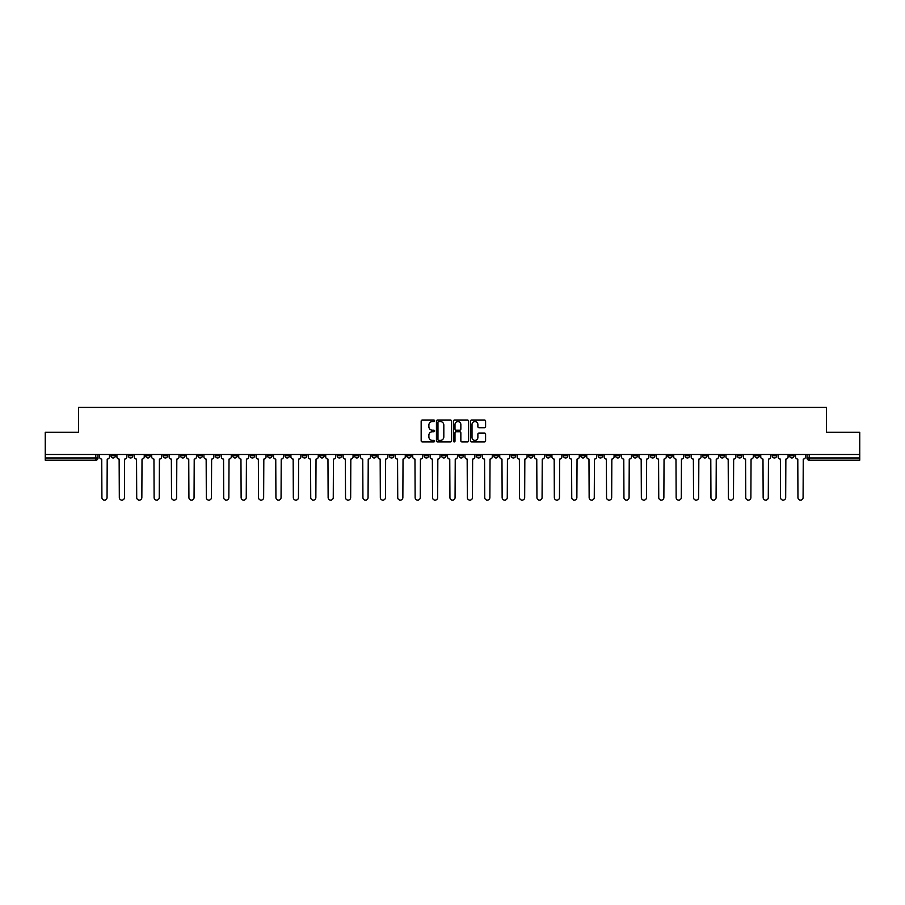 <?xml version="1.0" encoding="UTF-8"?>
<svg xmlns="http://www.w3.org/2000/svg" width="905" height="905" viewBox="0 0 905 905"><rect width="100%" height="100%" fill="white"/><g stroke="black" fill="none" stroke-linecap="round" stroke-linejoin="round"><path stroke-width="1.36" d="M434.649 420.791A0.769 0.769 0 0 0 433.891 420.022L422.25 420.022A1.097 1.097 0 0 0 421.164 421.119L421.164 440.826A1.097 1.097 0 0 0 422.25 441.923L433.891 441.923A0.769 0.769 0 0 0 434.649 441.154A0.769 0.769 0 0 0 433.891 440.384L432.386 440.384A3.507 3.507 0 0 1 428.88 436.889L428.88 435.237A3.507 3.507 0 0 1 432.386 431.742L433.891 431.742A0.769 0.769 0 0 0 434.649 430.972A0.769 0.769 0 0 0 433.891 430.203L432.386 430.203A3.507 3.507 0 0 1 428.88 426.696L428.88 425.056A3.507 3.507 0 0 1 432.386 421.56L433.891 421.56A0.769 0.769 0 0 0 434.649 420.791M685.187 454.502L685.187 455.735L689.644 455.735A2.229 2.229 0 0 1 687.415 457.964A2.229 2.229 0 0 1 685.187 455.735L685.187 454.502M580.772 454.502L580.772 455.735L585.241 455.735A2.229 2.229 0 0 1 583.012 457.964A2.229 2.229 0 0 1 580.772 455.735L580.772 454.502M563.374 454.502L563.374 455.735L567.842 455.735A2.229 2.229 0 0 1 565.602 457.964A2.229 2.229 0 0 1 563.374 455.735L563.374 454.502M458.971 454.502L458.971 455.735L463.428 455.735A2.229 2.229 0 0 1 461.199 457.964A2.229 2.229 0 0 1 458.971 455.735L458.971 454.502M441.572 454.502L441.572 455.735L446.029 455.735A2.229 2.229 0 0 1 443.801 457.964A2.229 2.229 0 0 1 441.572 455.735L441.572 454.502M424.162 454.502L424.162 455.735L428.631 455.735A2.229 2.229 0 0 1 426.402 457.964A2.229 2.229 0 0 1 424.162 455.735L424.162 454.502M389.365 454.502L389.365 455.735L393.822 455.735A2.229 2.229 0 0 1 391.594 457.964A2.229 2.229 0 0 1 389.365 455.735L389.365 454.502M354.568 455.735L354.568 454.502L354.568 455.735A2.229 2.229 0 0 0 356.796 457.964A2.229 2.229 0 0 1 354.568 455.735L359.025 455.735A2.229 2.229 0 0 1 356.796 457.964A2.229 2.229 0 0 0 359.025 455.735L359.025 454.502L359.025 455.735M337.158 455.735L337.158 454.502L337.158 455.735A2.229 2.229 0 0 0 339.398 457.964A2.229 2.229 0 0 1 337.158 455.735L341.626 455.735A2.229 2.229 0 0 1 339.398 457.964M319.759 455.735L319.759 454.502L319.759 455.735A2.229 2.229 0 0 0 321.988 457.964A2.229 2.229 0 0 1 319.759 455.735L324.228 455.735A2.229 2.229 0 0 1 321.988 457.964A2.229 2.229 0 0 0 324.228 455.735L324.228 454.502L324.228 455.735M302.361 454.502L302.361 455.735L306.818 455.735A2.229 2.229 0 0 1 304.589 457.964A2.229 2.229 0 0 1 302.361 455.735L302.361 454.502M284.962 454.502L284.962 455.735L289.419 455.735A2.229 2.229 0 0 1 287.19 457.964A2.229 2.229 0 0 1 284.962 455.735L284.962 454.502M267.563 454.502L267.563 455.735L272.02 455.735A2.229 2.229 0 0 1 269.792 457.964A2.229 2.229 0 0 1 267.563 455.735L267.563 454.502M250.153 455.735L250.153 454.502L250.153 455.735A2.229 2.229 0 0 0 252.393 457.964A2.229 2.229 0 0 1 250.153 455.735L254.622 455.735A2.229 2.229 0 0 1 252.393 457.964M215.356 455.735L215.356 454.502L215.356 455.735A2.229 2.229 0 0 0 217.585 457.964A2.229 2.229 0 0 1 215.356 455.735L219.813 455.735A2.229 2.229 0 0 1 217.585 457.964A2.229 2.229 0 0 0 219.813 455.735L219.813 454.502L219.813 455.735M197.957 455.735L197.957 454.502L197.957 455.735A2.229 2.229 0 0 0 200.186 457.964A2.229 2.229 0 0 1 197.957 455.735L202.415 455.735A2.229 2.229 0 0 1 200.186 457.964A2.229 2.229 0 0 0 202.415 455.735L202.415 454.502L202.415 455.735M180.559 455.735L180.559 454.502L180.559 455.735A2.229 2.229 0 0 0 182.787 457.964A2.229 2.229 0 0 1 180.559 455.735L185.016 455.735A2.229 2.229 0 0 1 182.787 457.964A2.229 2.229 0 0 0 185.016 455.735L185.016 454.502L185.016 455.735M163.149 455.735L163.149 454.502L163.149 455.735A2.229 2.229 0 0 0 165.389 457.964A2.229 2.229 0 0 1 163.149 455.735L167.617 455.735A2.229 2.229 0 0 1 165.389 457.964M145.75 455.735L145.75 454.502L145.75 455.735A2.229 2.229 0 0 0 147.979 457.964A2.229 2.229 0 0 1 145.75 455.735L150.219 455.735A2.229 2.229 0 0 1 147.979 457.964A2.229 2.229 0 0 0 150.219 455.735L150.219 454.502L150.219 455.735M128.352 455.735L128.352 454.502L128.352 455.735A2.229 2.229 0 0 0 130.58 457.964A2.229 2.229 0 0 1 128.352 455.735L132.809 455.735A2.229 2.229 0 0 1 130.58 457.964A2.229 2.229 0 0 0 132.809 455.735L132.809 454.502L132.809 455.735M484.503 427.737A1.097 1.097 0 0 0 485.589 426.651L485.589 421.119A1.097 1.097 0 0 0 484.503 420.022L471.573 420.022A1.097 1.097 0 0 0 470.487 421.119L470.487 440.826A1.097 1.097 0 0 0 471.573 441.923L484.503 441.923A1.097 1.097 0 0 0 485.589 440.826L485.589 434.151A1.097 1.097 0 0 0 484.503 433.054L478.971 433.054A1.097 1.097 0 0 0 477.874 434.151L477.874 437.454A2.93 2.93 0 0 1 474.944 440.384A2.93 2.93 0 0 1 472.014 437.454L472.014 424.49A2.93 2.93 0 0 1 474.944 421.56A2.93 2.93 0 0 1 477.874 424.49L477.874 426.651A1.097 1.097 0 0 0 478.971 427.737L484.503 427.737M45.25 454.502L45.25 432.307L78.486 432.307L78.486 407.431L826.514 407.431L826.514 432.307L859.75 432.307L859.75 454.502L45.25 454.502L45.25 457.964L98.012 457.964L98.012 454.502L98.012 457.964A2.229 2.229 0 0 1 95.783 460.193L45.25 460.193L45.25 457.964M451.538 421.119A1.097 1.097 0 0 0 450.452 420.022L437.522 420.022A1.097 1.097 0 0 0 436.436 421.119L436.436 440.826A1.097 1.097 0 0 0 437.522 441.923L450.452 441.923A1.097 1.097 0 0 0 451.538 440.826L451.538 421.119M454.548 420.022L467.478 420.022A1.097 1.097 0 0 1 468.564 421.119L468.564 440.826A1.097 1.097 0 0 1 467.478 441.923L461.946 441.923A1.097 1.097 0 0 1 460.849 440.826L460.849 432.828A1.097 1.097 0 0 0 459.751 431.742L456.086 431.742A1.097 1.097 0 0 0 454.989 432.828L454.989 441.154A0.769 0.769 0 0 1 454.22 441.923A0.769 0.769 0 0 1 453.462 441.154L453.462 421.119A1.097 1.097 0 0 1 454.548 420.022M806.989 454.502L806.989 457.964L859.75 457.964L859.75 460.193L809.217 460.193A2.229 2.229 0 0 1 806.989 457.964A2.229 2.229 0 0 0 809.217 460.193L809.217 454.502M859.75 454.502L859.75 457.964M794.047 454.502L794.047 455.735A2.229 2.229 0 0 1 791.818 457.964A2.229 2.229 0 0 1 789.59 455.735L794.047 455.735M789.59 454.502L789.59 455.735M776.648 455.735L776.648 454.502L776.648 455.735A2.229 2.229 0 0 1 774.42 457.964A2.229 2.229 0 0 1 772.191 455.735L776.648 455.735A2.229 2.229 0 0 1 774.42 457.964M772.191 454.502L772.191 455.735M759.25 454.502L759.25 455.735A2.229 2.229 0 0 1 757.021 457.964A2.229 2.229 0 0 1 754.781 455.735A2.229 2.229 0 0 0 757.021 457.964M754.781 454.502L754.781 455.735L759.25 455.735M741.851 454.502L741.851 455.735A2.229 2.229 0 0 1 739.611 457.964A2.229 2.229 0 0 1 737.383 455.735L741.851 455.735A2.229 2.229 0 0 1 739.611 457.964M737.383 454.502L737.383 455.735M724.441 454.502L724.441 455.735A2.229 2.229 0 0 1 722.213 457.964A2.229 2.229 0 0 1 719.984 455.735A2.229 2.229 0 0 0 722.213 457.964M719.984 454.502L719.984 455.735L724.441 455.735M707.043 454.502L707.043 455.735A2.229 2.229 0 0 1 704.814 457.964A2.229 2.229 0 0 1 702.585 455.735L707.043 455.735M702.585 454.502L702.585 455.735M689.644 454.502L689.644 455.735A2.229 2.229 0 0 1 687.415 457.964M672.245 454.502L672.245 455.735A2.229 2.229 0 0 1 670.017 457.964A2.229 2.229 0 0 1 667.777 455.735L672.245 455.735M667.777 454.502L667.777 455.735M654.847 454.502L654.847 455.735A2.229 2.229 0 0 1 652.607 457.964A2.229 2.229 0 0 1 650.378 455.735L654.847 455.735M650.378 454.502L650.378 455.735M637.437 454.502L637.437 455.735A2.229 2.229 0 0 1 635.208 457.964A2.229 2.229 0 0 1 632.98 455.735A2.229 2.229 0 0 0 635.208 457.964M632.98 454.502L632.98 455.735L637.437 455.735M620.038 454.502L620.038 455.735A2.229 2.229 0 0 1 617.81 457.964A2.229 2.229 0 0 1 615.581 455.735L620.038 455.735M615.581 454.502L615.581 455.735M602.64 454.502L602.64 455.735A2.229 2.229 0 0 1 600.411 457.964A2.229 2.229 0 0 1 598.182 455.735L602.64 455.735M598.182 454.502L598.182 455.735M585.241 454.502L585.241 455.735M567.842 454.502L567.842 455.735L567.842 454.502M550.432 454.502L550.432 455.735A2.229 2.229 0 0 1 548.204 457.964A2.229 2.229 0 0 1 545.975 455.735L550.432 455.735M545.975 454.502L545.975 455.735M533.034 454.502L533.034 455.735A2.229 2.229 0 0 1 530.805 457.964A2.229 2.229 0 0 1 528.577 455.735L533.034 455.735M528.577 454.502L528.577 455.735M515.635 454.502L515.635 455.735A2.229 2.229 0 0 1 513.407 457.964A2.229 2.229 0 0 1 511.178 455.735L515.635 455.735M511.178 454.502L511.178 455.735M498.236 454.502L498.236 455.735A2.229 2.229 0 0 1 496.008 457.964A2.229 2.229 0 0 1 493.768 455.735L498.236 455.735M493.768 454.502L493.768 455.735M480.838 454.502L480.838 455.735A2.229 2.229 0 0 1 478.598 457.964A2.229 2.229 0 0 1 476.369 455.735L480.838 455.735M476.369 454.502L476.369 455.735M463.428 454.502L463.428 455.735A2.229 2.229 0 0 1 461.199 457.964M446.029 454.502L446.029 455.735M428.631 455.735L428.631 454.502L428.631 455.735A2.229 2.229 0 0 1 426.402 457.964M411.232 454.502L411.232 455.735A2.229 2.229 0 0 1 408.992 457.964A2.229 2.229 0 0 1 406.764 455.735A2.229 2.229 0 0 0 408.992 457.964A2.229 2.229 0 0 0 411.232 455.735L406.764 455.735L406.764 454.502M393.822 455.735L393.822 454.502L393.822 455.735A2.229 2.229 0 0 1 391.594 457.964M376.423 454.502L376.423 455.735A2.229 2.229 0 0 1 374.195 457.964A2.229 2.229 0 0 1 371.966 455.735A2.229 2.229 0 0 0 374.195 457.964M371.966 454.502L371.966 455.735L376.423 455.735M341.626 454.502L341.626 455.735L341.626 454.502M306.818 455.735L306.818 454.502L306.818 455.735A2.229 2.229 0 0 1 304.589 457.964M289.419 455.735L289.419 454.502L289.419 455.735A2.229 2.229 0 0 1 287.19 457.964M272.02 455.735L272.02 454.502L272.02 455.735A2.229 2.229 0 0 1 269.792 457.964M254.622 454.502L254.622 455.735L254.622 454.502M237.223 455.735L237.223 454.502L237.223 455.735A2.229 2.229 0 0 1 234.983 457.964A2.229 2.229 0 0 1 232.755 455.735L237.223 455.735A2.229 2.229 0 0 1 234.983 457.964M232.755 454.502L232.755 455.735M167.617 454.502L167.617 455.735L167.617 454.502M115.41 454.502L115.41 455.735A2.229 2.229 0 0 1 113.182 457.964A2.229 2.229 0 0 1 110.953 455.735A2.229 2.229 0 0 0 113.182 457.964A2.229 2.229 0 0 0 115.41 455.735L115.41 454.502M110.953 454.502L110.953 455.735L115.41 455.735M95.783 454.502L95.783 460.193A2.229 2.229 0 0 0 98.012 457.964M438.733 421.56A0.769 0.769 0 0 0 437.963 422.318L437.963 439.626A0.769 0.769 0 0 0 438.733 440.384L440.316 440.384A3.507 3.507 0 0 0 443.823 436.889L443.823 425.056A3.507 3.507 0 0 0 440.316 421.56L438.733 421.56M460.849 424.536A2.93 2.93 0 0 0 457.919 421.606A2.93 2.93 0 0 0 454.989 424.536L454.989 429.106A1.097 1.097 0 0 0 456.086 430.203L459.751 430.203A1.097 1.097 0 0 0 460.849 429.106L460.849 424.536M99.516 454.502L99.516 456.855A2.229 2.229 139.8 0 0 101.745 459.084L101.914 497.569A2.568 2.568 139.8 0 0 104.482 500.126A2.568 2.568 139.8 0 0 107.05 497.569L107.209 459.084A2.229 2.229 139.8 0 0 109.448 456.855L109.448 454.502M116.915 454.502L116.915 456.855A2.229 2.229 139.8 0 0 119.143 459.084L119.313 497.569A2.568 2.568 139.8 0 0 121.881 500.126A2.568 2.568 139.8 0 0 124.449 497.569L124.619 459.084A2.229 2.229 139.8 0 0 126.847 456.855L126.847 454.502M134.313 454.502L134.313 456.855A2.229 2.229 139.8 0 0 136.553 459.084L136.712 497.569A2.568 2.568 139.8 0 0 139.28 500.126A2.568 2.568 139.8 0 0 141.847 497.569L142.017 459.084A2.229 2.229 139.8 0 0 144.246 456.855L144.246 454.502M151.723 454.502L151.723 456.855A2.229 2.229 139.8 0 0 153.952 459.084L154.122 497.569A2.568 2.568 139.8 0 0 156.678 500.126A2.568 2.568 139.8 0 0 159.246 497.569L159.416 459.084A2.229 2.229 139.8 0 0 161.644 456.855L161.644 454.502M169.122 454.502L169.122 456.855A2.229 2.229 139.8 0 0 171.35 459.084L171.52 497.569A2.568 2.568 139.8 0 0 174.088 500.126A2.568 2.568 139.8 0 0 176.645 497.569L176.814 459.084A2.229 2.229 139.8 0 0 179.043 456.855L179.043 454.502M186.52 454.502L186.52 456.855A2.229 2.229 139.8 0 0 188.749 459.084L188.919 497.569A2.568 2.568 139.8 0 0 191.487 500.126A2.568 2.568 139.8 0 0 194.055 497.569L194.213 459.084A2.229 2.229 139.8 0 0 196.453 456.855L196.453 454.502M203.919 454.502L203.919 456.855A2.229 2.229 139.8 0 0 206.159 459.084L206.317 497.569A2.568 2.568 139.8 0 0 208.885 500.126A2.568 2.568 139.8 0 0 211.453 497.569L211.623 459.084A2.229 2.229 139.8 0 0 213.852 456.855L213.852 454.502M221.329 454.502L221.329 456.855A2.229 2.229 139.8 0 0 223.558 459.084L223.716 497.569A2.568 2.568 139.8 0 0 226.284 500.126A2.568 2.568 139.8 0 0 228.852 497.569L229.022 459.084A2.229 2.229 139.8 0 0 231.25 456.855L231.25 454.502M238.728 454.502L238.728 456.855A2.229 2.229 139.8 0 0 240.956 459.084L241.126 497.569A2.568 2.568 139.8 0 0 243.683 500.126A2.568 2.568 139.8 0 0 246.251 497.569L246.42 459.084A2.229 2.229 139.8 0 0 248.649 456.855L248.649 454.502M256.126 454.502L256.126 456.855A2.229 2.229 139.8 0 0 258.355 459.084L258.525 497.569A2.568 2.568 139.8 0 0 261.093 500.126A2.568 2.568 139.8 0 0 263.649 497.569L263.819 459.084A2.229 2.229 139.8 0 0 266.047 456.855L266.047 454.502M273.525 454.502L273.525 456.855A2.229 2.229 139.8 0 0 275.754 459.084L275.923 497.569A2.568 2.568 139.8 0 0 278.491 500.126A2.568 2.568 139.8 0 0 281.059 497.569L281.217 459.084A2.229 2.229 139.8 0 0 283.457 456.855L283.457 454.502M290.924 454.502L290.924 456.855A2.229 2.229 139.8 0 0 293.163 459.084L293.322 497.569A2.568 2.568 139.8 0 0 295.89 500.126A2.568 2.568 139.8 0 0 298.458 497.569L298.627 459.084A2.229 2.229 139.8 0 0 300.856 456.855L300.856 454.502M308.334 454.502L308.334 456.855A2.229 2.229 139.8 0 0 310.562 459.084L310.732 497.569A2.568 2.568 139.8 0 0 313.288 500.126A2.568 2.568 139.8 0 0 315.856 497.569L316.026 459.084A2.229 2.229 139.8 0 0 318.255 456.855L318.255 454.502M325.732 454.502L325.732 456.855A2.229 2.229 139.8 0 0 327.961 459.084L328.13 497.569A2.568 2.568 139.8 0 0 330.698 500.126A2.568 2.568 139.8 0 0 333.255 497.569L333.425 459.084A2.229 2.229 139.8 0 0 335.653 456.855L335.653 454.502M343.131 454.502L343.131 456.855A2.229 2.229 139.8 0 0 345.359 459.084L345.529 497.569A2.568 2.568 139.8 0 0 348.097 500.126A2.568 2.568 139.8 0 0 350.665 497.569L350.823 459.084A2.229 2.229 139.8 0 0 353.063 456.855L353.063 454.502M360.529 454.502L360.529 456.855A2.229 2.229 139.8 0 0 362.758 459.084L362.928 497.569A2.568 2.568 139.8 0 0 365.496 500.126A2.568 2.568 139.8 0 0 368.064 497.569L368.233 459.084A2.229 2.229 139.8 0 0 370.462 456.855L370.462 454.502M377.928 454.502L377.928 456.855A2.229 2.229 139.8 0 0 380.168 459.084L380.326 497.569A2.568 2.568 139.8 0 0 382.894 500.126A2.568 2.568 139.8 0 0 385.462 497.569L385.632 459.084A2.229 2.229 139.8 0 0 387.86 456.855L387.86 454.502M395.338 454.502L395.338 456.855A2.229 2.229 139.8 0 0 397.567 459.084L397.736 497.569A2.568 2.568 139.8 0 0 400.293 500.126A2.568 2.568 139.8 0 0 402.861 497.569L403.03 459.084A2.229 2.229 139.8 0 0 405.259 456.855L405.259 454.502M412.737 454.502L412.737 456.855A2.229 2.229 139.8 0 0 414.965 459.084L415.135 497.569A2.568 2.568 139.8 0 0 417.703 500.126A2.568 2.568 139.8 0 0 420.259 497.569L420.429 459.084A2.229 2.229 139.8 0 0 422.658 456.855L422.658 454.502M430.135 454.502L430.135 456.855A2.229 2.229 139.8 0 0 432.364 459.084L432.533 497.569A2.568 2.568 139.8 0 0 435.101 500.126A2.568 2.568 139.8 0 0 437.669 497.569L437.828 459.084A2.229 2.229 139.8 0 0 440.068 456.855L440.068 454.502M447.534 454.502L447.534 456.855A2.229 2.229 139.8 0 0 449.762 459.084L449.932 497.569A2.568 2.568 139.8 0 0 452.5 500.126A2.568 2.568 139.8 0 0 455.068 497.569L455.238 459.084A2.229 2.229 139.8 0 0 457.466 456.855L457.466 454.502M464.932 454.502L464.932 456.855A2.229 2.229 139.8 0 0 467.172 459.084L467.331 497.569A2.568 2.568 139.8 0 0 469.899 500.126A2.568 2.568 139.8 0 0 472.467 497.569L472.636 459.084A2.229 2.229 139.8 0 0 474.865 456.855L474.865 454.502M482.342 454.502L482.342 456.855A2.229 2.229 139.8 0 0 484.571 459.084L484.741 497.569A2.568 2.568 139.8 0 0 487.297 500.126A2.568 2.568 139.8 0 0 489.865 497.569L490.035 459.084A2.229 2.229 139.8 0 0 492.263 456.855L492.263 454.502M499.741 454.502L499.741 456.855A2.229 2.229 139.8 0 0 501.97 459.084L502.139 497.569A2.568 2.568 139.8 0 0 504.707 500.126A2.568 2.568 139.8 0 0 507.264 497.569L507.434 459.084A2.229 2.229 139.8 0 0 509.662 456.855L509.662 454.502M517.14 454.502L517.14 456.855A2.229 2.229 139.8 0 0 519.368 459.084L519.538 497.569A2.568 2.568 139.8 0 0 522.106 500.126A2.568 2.568 139.8 0 0 524.674 497.569L524.832 459.084A2.229 2.229 139.8 0 0 527.072 456.855L527.072 454.502M534.538 454.502L534.538 456.855A2.229 2.229 139.8 0 0 536.767 459.084L536.937 497.569A2.568 2.568 139.8 0 0 539.504 500.126A2.568 2.568 139.8 0 0 542.072 497.569L542.242 459.084A2.229 2.229 139.8 0 0 544.471 456.855L544.471 454.502M551.937 454.502L551.937 456.855A2.229 2.229 139.8 0 0 554.177 459.084L554.335 497.569A2.568 2.568 139.8 0 0 556.903 500.126A2.568 2.568 139.8 0 0 559.471 497.569L559.641 459.084A2.229 2.229 139.8 0 0 561.869 456.855L561.869 454.502M569.347 454.502L569.347 456.855A2.229 2.229 139.8 0 0 571.575 459.084L571.745 497.569A2.568 2.568 139.8 0 0 574.302 500.126A2.568 2.568 139.8 0 0 576.87 497.569L577.039 459.084A2.229 2.229 139.8 0 0 579.268 456.855L579.268 454.502M586.745 454.502L586.745 456.855A2.229 2.229 139.8 0 0 588.974 459.084L589.144 497.569A2.568 2.568 139.8 0 0 591.712 500.126A2.568 2.568 139.8 0 0 594.268 497.569L594.438 459.084A2.229 2.229 139.8 0 0 596.667 456.855L596.667 454.502M604.144 454.502L604.144 456.855A2.229 2.229 139.8 0 0 606.373 459.084L606.542 497.569A2.568 2.568 139.8 0 0 609.11 500.126A2.568 2.568 139.8 0 0 611.678 497.569L611.837 459.084A2.229 2.229 139.8 0 0 614.076 456.855L614.076 454.502M621.543 454.502L621.543 456.855A2.229 2.229 139.8 0 0 623.783 459.084L623.941 497.569A2.568 2.568 139.8 0 0 626.509 500.126A2.568 2.568 139.8 0 0 629.077 497.569L629.247 459.084A2.229 2.229 139.8 0 0 631.475 456.855L631.475 454.502M638.953 454.502L638.953 456.855A2.229 2.229 139.8 0 0 641.181 459.084L641.351 497.569A2.568 2.568 139.8 0 0 643.908 500.126A2.568 2.568 139.8 0 0 646.475 497.569L646.645 459.084A2.229 2.229 139.8 0 0 648.874 456.855L648.874 454.502M656.351 454.502L656.351 456.855A2.229 2.229 139.8 0 0 658.58 459.084L658.75 497.569A2.568 2.568 139.8 0 0 661.317 500.126A2.568 2.568 139.8 0 0 663.874 497.569L664.044 459.084A2.229 2.229 139.8 0 0 666.272 456.855L666.272 454.502M673.75 454.502L673.75 456.855A2.229 2.229 139.8 0 0 675.978 459.084L676.148 497.569A2.568 2.568 139.8 0 0 678.716 500.126A2.568 2.568 139.8 0 0 681.284 497.569L681.442 459.084A2.229 2.229 139.8 0 0 683.671 456.855L683.671 454.502M691.149 454.502L691.149 456.855A2.229 2.229 139.8 0 0 693.377 459.084L693.547 497.569A2.568 2.568 139.8 0 0 696.115 500.126A2.568 2.568 139.8 0 0 698.683 497.569L698.841 459.084A2.229 2.229 139.8 0 0 701.081 456.855L701.081 454.502M708.547 454.502L708.547 456.855A2.229 2.229 139.8 0 0 710.787 459.084L710.945 497.569A2.568 2.568 139.8 0 0 713.513 500.126A2.568 2.568 139.8 0 0 716.081 497.569L716.251 459.084A2.229 2.229 139.8 0 0 718.48 456.855L718.48 454.502M725.957 454.502L725.957 456.855A2.229 2.229 139.8 0 0 728.186 459.084L728.355 497.569A2.568 2.568 139.8 0 0 730.912 500.126A2.568 2.568 139.8 0 0 733.48 497.569L733.65 459.084A2.229 2.229 139.8 0 0 735.878 456.855L735.878 454.502M743.356 454.502L743.356 456.855A2.229 2.229 139.8 0 0 745.584 459.084L745.754 497.569A2.568 2.568 139.8 0 0 748.322 500.126A2.568 2.568 139.8 0 0 750.879 497.569L751.048 459.084A2.229 2.229 139.8 0 0 753.277 456.855L753.277 454.502M760.754 454.502L760.754 456.855A2.229 2.229 139.8 0 0 762.983 459.084L763.153 497.569A2.568 2.568 139.8 0 0 765.721 500.126A2.568 2.568 139.8 0 0 768.288 497.569L768.447 459.084A2.229 2.229 139.8 0 0 770.687 456.855L770.687 454.502M778.153 454.502L778.153 456.855A2.229 2.229 139.8 0 0 780.382 459.084L780.551 497.569A2.568 2.568 139.8 0 0 783.119 500.126A2.568 2.568 139.8 0 0 785.687 497.569L785.857 459.084A2.229 2.229 139.8 0 0 788.085 456.855L788.085 454.502M795.552 454.502L795.552 456.855A2.229 2.229 139.8 0 0 797.791 459.084L797.95 497.569A2.568 2.568 139.8 0 0 800.518 500.126A2.568 2.568 139.8 0 0 803.086 497.569L803.255 459.084A2.229 2.229 139.8 0 0 805.484 456.855L805.484 454.502"/></g></svg>
